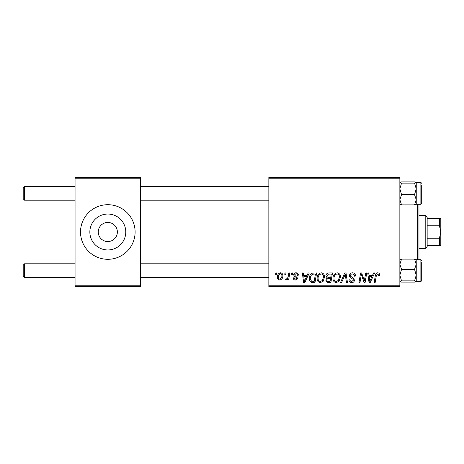 <?xml version="1.0" encoding="UTF-8"?>
<svg xmlns="http://www.w3.org/2000/svg" width="464" height="464" viewBox="0 0 464 464"><rect width="100%" height="100%" fill="white"/><g stroke="black" fill="none" stroke-linecap="round" stroke-linejoin="round"><path stroke-width="0.7" d="M107.81 222.447A9.553 9.553 0 0 0 98.258 232A9.553 9.553 0 0 0 107.81 241.553A9.553 9.553 0 0 0 117.363 232A9.553 9.553 0 0 0 107.81 222.447M107.81 214.043A17.957 17.957 0 0 0 89.854 232A17.957 17.957 0 0 0 107.81 249.957A17.957 17.957 0 0 0 125.773 232A17.957 17.957 0 0 0 107.81 214.043M107.81 204.705A27.295 27.295 0 0 0 80.516 232A27.295 27.295 0 0 0 107.81 259.295A27.295 27.295 0 0 0 135.105 232A27.295 27.295 0 0 0 107.81 204.705M268.847 177.41L399.858 177.41L399.858 178.779L268.847 178.779L268.847 177.41M317.109 278.365C317.092 275.332 318.478 273.482 321.274 272.815C323.472 273.221 324.562 274.595 324.551 276.95L323.246 281.178L320.409 282.617C318.142 282.205 317.04 280.784 317.109 278.365M307.052 275.546L308.224 272.942L309.297 272.942L304.86 282.495L303.647 282.495L302.337 272.942L303.334 272.942L303.659 275.546L307.052 275.546M377.684 272.815C378.978 272.902 379.633 273.603 379.639 274.926L379.552 275.796L378.554 275.918L378.641 275.088L377.621 273.934L376.316 275.732L375.167 282.495L374.164 282.495L375.347 275.494C375.463 273.94 376.24 273.047 377.684 272.815M349.491 275.622C349.67 273.835 350.668 272.896 352.483 272.815C354.49 272.925 355.476 274.004 355.441 276.051L354.45 276.167L354.2 274.758L352.42 273.934C351.294 273.928 350.645 274.462 350.482 275.535L350.738 276.37L353.324 277.994L354.45 280.082C354.328 281.718 353.435 282.564 351.776 282.617C350.047 282.512 349.119 281.59 348.986 279.85L349.978 279.763C350.082 280.871 350.691 281.451 351.811 281.503L353.458 280.14L353.087 279.287L351.376 278.296C350.146 277.808 349.52 276.921 349.491 275.622M340.559 282.495L344.735 272.942L345.999 272.942L347.461 282.495L346.463 282.495L345.21 274.305L341.632 282.495L340.559 282.495M332.99 278.365C332.972 275.332 334.358 273.482 337.154 272.815C339.352 273.221 340.443 274.595 340.431 276.95L339.126 281.178L336.29 282.617C334.022 282.205 332.92 280.784 332.99 278.365M275.564 274.305L275.796 272.942L276.788 272.942L276.579 274.305L275.564 274.305M268.847 285.221L399.858 285.221L399.858 286.59L268.847 286.59L268.847 178.779M399.858 285.221L399.858 178.779M325.919 275.912C326.035 274.149 326.952 273.163 328.663 272.942L332.491 272.942L330.878 282.495L327.108 282.332L325.792 280.169L327.108 277.843L325.919 275.912M372.43 275.546L373.601 272.942L374.68 272.942L370.243 282.495L369.031 282.495L367.72 272.942L368.718 272.942L369.037 275.546L372.43 275.546M364.71 278.771L365.731 272.942L366.734 272.942L365.104 282.495L364.054 282.495L361.323 274.386L359.994 282.495L358.985 282.495L360.598 272.942L361.647 272.942L364.402 281.033L364.71 278.771M296.003 272.815C297.517 272.878 298.306 273.661 298.375 275.169L297.383 275.425C297.424 274.381 296.948 273.801 295.957 273.685L294.652 274.752L294.86 275.355L297.505 278.035C297.395 279.293 296.699 279.954 295.423 280.012C294.031 279.978 293.283 279.276 293.161 277.901L294.159 277.779L295.469 279.142L296.513 278.191L296.415 277.629L294.159 276.092L293.66 274.827C293.845 273.499 294.628 272.832 296.003 272.815M312.249 273.168L316.61 272.942L314.998 282.495L311.396 282.367C309.877 281.625 309.175 280.366 309.291 278.586C309.233 276.15 310.219 274.34 312.249 273.168M277.408 277.107C277.344 274.781 278.377 273.348 280.505 272.815C282.077 273.029 282.86 273.951 282.866 275.587C282.959 278.011 281.915 279.485 279.722 280.012C278.133 279.757 277.362 278.794 277.408 277.107M284.745 274.305L284.977 272.942L285.969 272.942L285.76 274.305L284.745 274.305M288.301 275.72L288.799 272.942L289.809 272.942L288.637 279.891L287.628 279.891L287.883 278.452L286.271 280.012L285.598 279.763L285.992 278.673L286.491 278.899C287.639 278.249 288.243 277.188 288.301 275.72M291.444 274.305L291.676 272.942L292.668 272.942L292.459 274.305L291.444 274.305M75.058 177.41L140.563 177.41L140.563 178.779L75.058 178.779L75.058 177.41M140.563 285.221L140.563 286.59L75.058 286.59L75.058 285.221L140.563 285.221L140.563 178.779M75.058 285.221L75.058 178.779M330.061 281.375L330.565 278.4L327.335 278.794L326.784 280.128C326.871 281.056 327.393 281.474 328.361 281.375L330.061 281.375M330.751 277.281L331.296 274.056L328.46 274.108L326.911 275.941C327.01 276.933 327.59 277.379 328.645 277.281L330.751 277.281M338.343 280.442L339.439 276.904C339.451 275.222 338.662 274.236 337.079 273.934C334.956 274.578 333.923 276.086 333.981 278.47C333.941 280.181 334.724 281.19 336.319 281.503L338.343 280.442M370.568 279.496L371.884 276.666L369.176 276.666L369.773 281.451L370.568 279.496M305.184 279.496L306.507 276.666L303.798 276.666L304.39 281.451L305.184 279.496M314.18 281.375L315.416 274.056L314.14 274.056C311.512 274.305 310.225 275.831 310.283 278.644L311.483 281.219L314.18 281.375M322.463 280.442L323.559 276.904C323.57 275.222 322.782 274.236 321.198 273.934C319.075 274.578 318.043 276.086 318.101 278.47C318.06 280.181 318.843 281.19 320.438 281.503L322.463 280.442M279.769 279.142C281.265 278.597 281.967 277.443 281.874 275.691C281.95 274.595 281.491 273.922 280.494 273.685C279.038 274.265 278.342 275.407 278.4 277.112C278.319 278.214 278.777 278.893 279.769 279.142M23.2 276.08L23.2 265.164L24.563 263.796L24.563 277.443L23.2 276.08L24.563 277.443L75.058 277.443M268.847 263.796L140.563 263.796M75.058 263.796L24.563 263.796L23.2 265.164M268.847 277.443L140.563 277.443M24.563 200.204L23.2 198.836L23.2 187.92L24.563 186.557L24.563 200.204L75.058 200.204M140.563 200.204L268.847 200.204M23.2 187.92L24.563 186.557L75.058 186.557M140.563 186.557L268.847 186.557M399.858 281.544L401.546 282.1L399.858 281.491L401.546 280.877L414.543 280.877L416.237 281.491L415.773 281.799M401.546 280.877L399.858 275.14L401.546 269.398L399.858 264.271L401.546 259.138L414.543 259.138L416.237 264.271L416.185 259.649M421.695 262.433L421.695 280.72L420.877 281.538L420.877 259.701L416.237 259.701M401.546 269.398L414.543 269.398L416.237 264.271L416.237 281.544L414.543 282.1L401.546 282.1M401.546 259.138L399.858 259.753M416.237 259.753L414.543 259.138M414.543 269.398L416.237 275.14L414.543 280.877M416.237 281.491L416.237 264.271M399.858 204.247L401.546 204.862L399.858 199.729L401.546 194.602L414.543 194.602L416.237 199.729L414.543 204.862L416.237 204.247M401.546 194.602L399.858 188.86L401.546 183.123L399.858 182.509L401.546 181.9L414.543 181.9L416.237 182.456L416.237 199.729L416.237 188.86L414.543 194.602M416.237 199.729L416.237 204.299L420.877 204.299L420.877 182.462L416.185 182.404L414.543 183.123L416.237 188.86L416.237 182.509L414.543 181.9M421.695 185.188L421.695 202.571M401.546 183.123L414.543 183.123M399.858 182.509L400.316 182.201M401.546 204.862L414.543 204.862M421.695 278.812L421.695 279.815M421.695 201.567L421.695 203.476L420.877 204.299M418.963 204.299L418.963 259.701M417.6 259.701L417.6 204.299M425.79 215.621L427.153 216.99L427.153 247.01L425.79 248.379L425.79 215.621L418.963 215.621M439.437 218.353L440.8 218.353L440.8 232L439.437 225.748L439.437 218.353L427.153 218.353M427.153 238.252L439.437 238.252L440.8 232L440.8 245.647L439.437 245.647L439.437 238.252M427.153 225.748L439.437 225.748M427.153 245.647L439.437 245.647M420.877 281.538L416.185 281.596M420.877 259.701L421.695 260.524L420.877 259.701M420.877 182.462L421.695 183.28M425.79 248.379L418.963 248.379"/></g></svg>
